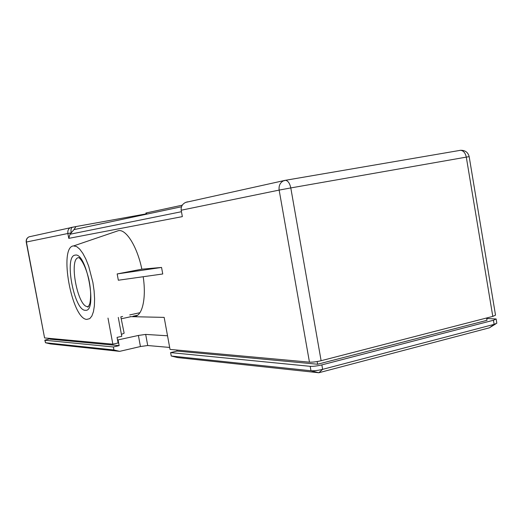 <?xml version="1.0" encoding="UTF-8"?>
<svg xmlns="http://www.w3.org/2000/svg" width="523" height="523" viewBox="0 0 523 523"><rect width="100%" height="100%" fill="white"/><g stroke="black" fill="none" stroke-linecap="round" stroke-linejoin="round"><path stroke-width="0.78" d="M75.789 226.603L146.028 213.907L76.012 226.544L73.978 229.617L181.488 206.755M73.436 245.908C58.648 247.072 71.638 318.572 86.694 319.416L89.753 318.638L91.871 316.016L93.44 311.688L94.369 305.85L94.591 298.777L94.094 290.84L92.891 282.459L88.668 266.161L85.877 259.127L82.824 253.341L79.686 249.092L76.613 246.568L73.436 245.908M141.844 269.175L117.172 273.934L118.335 280.23L162.751 273.98L161.555 267.443L141.844 269.175C137.288 246.863 126.324 229.231 118.571 230.604L116.178 231.421M107.993 318.089L112.844 344.173L118.1 342.977L117.06 337.381L121.781 336.315L118.276 317.415M139.948 312.702L129.704 314.931M122.644 316.467L120.82 316.86M469.177 156.652C468.052 152.33 465.176 150.206 460.547 150.291C463.437 150.631 465.352 152.906 466.294 157.122L469.177 156.658L495.523 315.16L492.797 316.395L466.294 157.122L290.795 187.927L321.115 360.713C316.48 361.811 312.591 362.295 309.459 362.164L170.027 349.41L164.163 317.389L130.149 316.631M68.775 238.364L70.03 234.239L71.193 232.885L67.866 233.5L68.775 238.364L182.35 216.62L181.193 210.22C180.88 206.578 182.383 203.97 185.711 202.381L284.996 180.37L460.547 150.291L285.198 180.33M29.831 236.664L29 236.847C26.869 237.952 25.947 239.691 26.228 242.057L26.418 242.018C26.124 239.665 26.98 237.939 29 236.847L70.187 227.786C68.33 228.845 67.552 230.748 67.866 233.5L26.418 242.018L44.579 337.93L112.844 344.173M133.96 316.382C142.027 317.069 146.577 299.045 143.191 276.732M70.187 227.793L75.92 226.564M44.579 337.93L26.228 242.057M321.115 360.713L492.797 316.395M72.337 227.244L72.161 227.283C71.056 227.976 70.736 229.845 71.193 232.885L73.978 229.617M187.528 201.832L185.711 202.381M70.847 227.531L75.73 226.622M146.094 214.28L145.871 213.044L146.518 212.881L182.298 205.166M161.555 267.443L117.172 273.934M120.898 317.239L124.141 333.184L121.428 334.419M137.575 315.232L132.868 316.265M131.077 316.65L121.212 318.808M117.551 340.015L138.392 335.452L145.675 334.419L167.53 335.779M50.018 338.721L44.815 340.185L45.494 342.742L113.922 349.965L113.367 346.978L119.146 345.651L118.106 340.061M113.922 349.965L119.656 351.358L140.439 346.533L138.392 335.452M176.859 350.031L177.049 351.07L170.609 352.6L171.237 356.013L310.969 370.761C314.114 370.931 317.997 370.461 322.632 369.349L494.124 324.358L496.824 323.221L496.17 319.037M170.609 352.6L310.191 366.322C313.329 366.473 317.213 365.995 321.854 364.891L493.437 320.246L494.124 324.358L489.404 327.81L318.801 372.755L177.63 357.582L171.237 356.013M119.656 351.358L50.398 343.912L45.494 342.742L45.024 340.257L113.367 346.978M145.675 334.419L147.721 345.526L169.668 347.442M147.721 345.526L140.439 346.533M49.966 338.42L50.11 339.179L119.146 345.651M177.049 351.07L317.611 364.237L486.998 320.305L486.606 317.991M493.437 320.246L496.164 318.991L486.691 318.487M317.611 364.237L317.141 361.55M75.162 255.132C86.596 251.916 97.788 312.022 85.484 310.296C74.168 311.322 63.728 255.688 75.162 255.132M78.659 257.649C68.428 258.042 77.607 307.387 87.733 306.628L88.492 306.537M309.459 362.164L279.151 190.097L181.193 210.22M70.03 234.239L181.461 211.717M290.795 187.927L279.151 190.097C278.654 185.861 280.021 182.808 283.257 180.925L285.597 180.317C288.055 180.808 289.788 183.344 290.795 187.927M460.547 150.291L459.828 150.363M146.518 212.881L146.747 214.142M321.854 364.891L322.632 369.349L318.801 372.755L310.969 370.761L310.191 366.322M79.143 257.63L79.104 257.852C78.502 257.362 84.177 260.474 88.773 278.988C90.878 288.977 91.198 297.306 89.721 303.981C88.374 306.7 87.701 307.674 87.707 306.896L88.564 306.452M73.769 245.862L118.571 230.604M489.404 327.81L495.896 323.796"/></g></svg>
